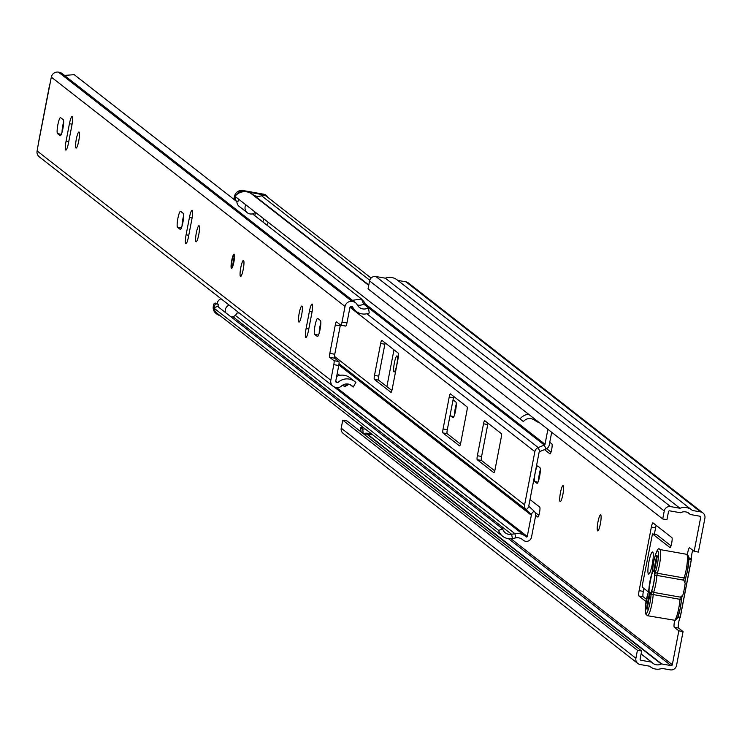 <?xml version="1.0" encoding="UTF-8"?>
<svg xmlns="http://www.w3.org/2000/svg" width="742" height="742" viewBox="0 0 742 742"><rect width="100%" height="100%" fill="white"/><g stroke="black" fill="none" stroke-linecap="round" stroke-linejoin="round"><path stroke-width="1.11" d="M597.625 530.882A8.162 1.354 -79.9 0 0 597.737 530.929A8.162 1.354 -79.9 0 0 600.436 523.481A8.162 1.354 -79.9 0 0 600.695 514.911A8.162 1.354 -79.9 0 0 600.584 514.855A8.162 1.354 -79.9 0 0 597.894 522.303A8.162 1.354 -79.9 0 0 597.625 530.882M560.117 501.592A8.162 1.354 -79.9 0 0 560.229 501.648A8.162 1.354 -79.9 0 0 562.928 494.2A8.162 1.354 -79.9 0 0 563.197 485.62A8.162 1.354 -79.9 0 0 563.085 485.574A8.162 1.354 -79.9 0 0 560.386 493.022A8.162 1.354 -79.9 0 0 560.117 501.592M648.48 574.058A11.241 1.874 -79.9 0 0 648.629 574.122A11.241 1.874 -79.9 0 0 652.348 563.864A11.241 1.874 -79.9 0 0 652.719 552.048A11.241 1.874 -79.9 0 0 652.561 551.983A11.241 1.874 -79.9 0 0 648.842 562.241A11.241 1.874 -79.9 0 0 648.48 574.058M394.03 371.909A8.162 1.354 -79.9 0 0 394.141 371.965A8.162 1.354 -79.9 0 0 396.84 364.517A8.162 1.354 -79.9 0 0 397.109 355.937A8.162 1.354 -79.9 0 0 396.998 355.891A8.162 1.354 -79.9 0 0 394.299 363.339A8.162 1.354 -79.9 0 0 394.03 371.909M692.74 550.239A5.444 0.909 -79.9 0 0 691.525 558.401L688.762 557.91M694.15 551.334L698.37 552.085L704.9 518.194A5.444 5.342 128 0 0 700.643 511.934L692.397 510.468A12.336 12.113 128 0 0 680.015 508.27L670.564 506.601A5.444 5.342 128 0 0 664.257 510.978L662.717 518.964L666.947 519.715L668.477 511.73A1.085 1.067 128 0 1 669.738 510.858L680.266 512.722A0.723 0.714 -52 0 0 680.72 512.657A7.976 7.837 128 0 1 690.106 514.317A0.723 0.714 -52 0 0 690.505 514.54L699.817 516.191A1.085 1.067 128 0 1 700.671 517.443L694.15 551.334L689.596 547.782A5.444 0.909 -79.9 0 0 689.522 547.744A5.444 0.909 -79.9 0 0 687.426 554.645M674.682 620.488A5.444 0.909 -79.9 0 0 674.283 627.268L678.837 630.83L683.067 631.581L678.513 628.02A5.444 0.909 -79.9 0 1 678.531 623.243A5.444 0.909 -79.9 0 1 680.126 617.613L677.826 617.205M648.397 591.949L642.257 587.163L642.331 585.178L652.478 533.915L669.998 547.587A4.897 0.816 -79.9 0 0 670.063 547.615A4.897 0.816 -79.9 0 0 671.649 543.357L671.714 543.005A4.897 0.816 -79.9 0 0 671.918 537.653L652.997 522.878A4.897 0.816 -79.9 0 0 652.932 522.85A4.897 0.816 -79.9 0 0 651.355 527.108L639.122 590.632A4.897 0.816 -79.9 0 0 638.927 595.984L646.032 601.539M656.679 534.667L652.478 533.915L656.735 534.676L671.037 545.843M544.545 449.633L549.989 453.881A4.897 0.816 -79.9 0 0 550.054 453.909A4.897 0.816 -79.9 0 0 551.631 449.652L551.705 449.3A4.897 0.816 -79.9 0 0 551.9 443.939L549.776 442.278M535.668 515.365L537.82 517.044A4.897 0.816 -79.9 0 0 537.885 517.081A4.897 0.816 -79.9 0 0 539.471 512.824L539.536 512.462A4.897 0.816 -79.9 0 0 539.74 507.111L530.011 499.514M537.848 466.032A7.976 1.326 -79.9 0 0 537.737 465.985A7.976 1.326 -79.9 0 0 535.103 473.266A7.976 1.326 -79.9 0 0 534.843 481.651L536.93 483.283A7.976 1.326 -79.9 0 0 537.041 483.33A7.976 1.326 -79.9 0 0 539.675 476.049A7.976 1.326 -79.9 0 0 539.935 467.664L537.848 466.032M450.366 413.795A7.976 1.326 -79.9 0 0 450.774 416.012L452.861 417.644A7.976 1.326 -79.9 0 0 452.972 417.7A7.976 1.326 -79.9 0 0 455.616 410.419A7.976 1.326 -79.9 0 0 455.876 402.034L453.779 400.402A7.976 1.326 -79.9 0 0 453.677 400.346A7.976 1.326 -79.9 0 0 452.741 401.487M386.888 386.61L393.974 349.797M637.434 650.27L635.894 658.256L341.218 428.171L342.758 420.185L637.434 650.27L641.654 651.022L640.123 659.007A1.085 1.067 128 0 0 640.967 660.259L651.495 662.124A0.723 0.714 -52 0 1 651.893 662.346A7.976 7.837 128 0 0 661.28 664.016A0.723 0.714 -52 0 1 661.734 663.942L671.056 665.593A1.085 1.067 128 0 0 672.317 664.721L678.837 630.83M635.894 658.256A5.444 5.342 128 0 0 640.151 664.517L649.602 666.195A12.336 12.113 128 0 0 661.994 668.394L670.23 669.859A5.444 5.342 128 0 0 676.537 665.472L683.067 631.581M656.188 525.373A4.897 0.816 -79.9 0 0 655.585 527.859L654.351 534.249M643.917 588.452L643.351 591.383A4.897 0.816 -79.9 0 0 643.147 596.735L646.449 599.313M534.954 512.258L538.859 515.31M546.641 448.715L551.028 452.138M540.343 469.751A7.976 1.326 -79.9 0 0 538.655 480.315M456.274 404.121A7.976 1.326 -79.9 0 0 454.596 414.676M371.019 433.486L366.094 433.142A0.723 0.714 128 0 0 365.964 433.142L363.172 433.439L361.029 431.761L360.649 427.466L362.996 427.216M397.721 280.383A12.336 12.113 128 0 0 385.339 278.194L375.888 276.516A5.444 5.342 128 0 0 369.581 280.903L368.041 288.879L662.717 518.964M702.962 512.963L408.286 282.887A5.444 5.342 128 0 0 405.967 281.849L397.777 280.393M364.545 434.654A7.976 7.837 128 0 0 366.604 433.931A0.723 0.714 -52 0 1 367.058 433.857L372.809 434.877M341.218 428.171A5.444 5.342 128 0 0 343.156 433.402L637.832 663.487M342.758 420.185L346.978 420.937L641.654 651.022M680.015 508.27L385.339 278.194M365.138 428.885L362.792 429.136L363.172 433.439M362.792 429.136L360.649 427.466M677.956 616.89L680.126 617.613L678.132 616.407M679.375 617.075L678.012 616.741M688.826 559.811L690.487 559.347L688.817 558.939M690.487 559.347L691.219 559.088L688.808 558.559M691.219 559.088L691.525 558.401L691.219 559.088M682.288 596.012L681.74 597.672A3.627 0.603 -79.9 0 0 681.61 598.293M680.386 597.143L682.853 595.177A14.144 2.356 -79.9 0 0 685.172 583.11L683.66 580.161L656.893 575.412A14.144 2.356 100.1 0 1 653.619 592.394L680.386 597.143L679.969 599.323L653.201 594.574L653.619 592.394A1.818 1.215 18.8 0 1 651.856 590.827A3.627 0.603 -79.9 0 0 651.318 592.923A3.627 0.603 -79.9 0 0 651.012 595.186A1.818 0.974 3.9 0 1 653.201 594.574A14.144 2.356 100.1 0 1 652.005 603.413A14.144 2.356 100.1 0 1 647.441 615.712L645.521 613.81L645.262 607.624L648.183 592.663A1.818 1.215 -161.2 0 1 648.295 592.459M651.04 592.366L649.417 593.312A11.612 1.929 100.1 0 1 650.131 580.967A11.612 1.929 100.1 0 1 653.739 570.876L656.698 555.48L657.347 555.981L654.351 571.516A11.612 1.929 100.1 0 1 653.563 583.592A11.612 1.929 100.1 0 1 650.103 593.665A11.612 1.929 100.1 0 1 650.085 593.674L647.089 609.21L646.449 608.709L649.417 593.312M653.739 570.876L654.407 571.711M646.449 608.709L647.163 608.839M685.293 579.177A3.627 0.603 -79.9 0 0 685.191 579.762L684.987 581.969M498.578 530.335A12.336 12.113 128 0 0 502.649 536.262L217.619 313.708A12.336 12.113 128 0 1 213.548 307.791L498.578 530.335L502.696 529A7.976 7.837 128 0 0 511.637 534.314L514.902 533.665A12.966 12.735 -52 0 1 526.069 536.865A0.723 0.714 128 0 0 527.265 536.457L531.355 515.236A1.085 1.067 128 0 0 531.031 514.243L526.217 509.819A5.444 5.342 -52 0 1 524.613 504.866L534.861 451.628A5.444 5.342 -52 0 1 538.21 447.556L544.35 445.07A1.085 1.067 128 0 0 545.018 444.263L547.902 429.321M501.202 437.594A3.627 0.603 -79.9 0 0 501.351 433.625L484.739 420.658A3.627 0.603 -79.9 0 0 484.693 420.64A3.627 0.603 -79.9 0 0 483.515 423.793L477.366 455.727A3.627 0.603 -79.9 0 0 477.217 459.697L493.829 472.663A3.627 0.603 -79.9 0 0 493.875 472.691A3.627 0.603 -79.9 0 0 495.053 469.538L501.202 437.594M443.076 428.959A3.627 0.603 -79.9 0 0 442.928 432.929L459.539 445.896A3.627 0.603 -79.9 0 0 459.586 445.914A3.627 0.603 -79.9 0 0 460.763 442.761L466.913 410.827A3.627 0.603 -79.9 0 0 467.061 406.857L450.45 393.891A3.627 0.603 -79.9 0 0 450.403 393.863A3.627 0.603 -79.9 0 0 449.225 397.016L443.076 428.959L447.305 429.711A3.627 0.603 -79.9 0 0 447.157 433.671L460.467 444.059M374.497 375.415A3.627 0.603 -79.9 0 0 374.348 379.375L390.96 392.342A3.627 0.603 -79.9 0 0 391.015 392.37A3.627 0.603 -79.9 0 0 392.184 389.216L398.333 357.273A3.627 0.603 -79.9 0 0 398.482 353.313L381.87 340.337A3.627 0.603 -79.9 0 0 381.824 340.318A3.627 0.603 -79.9 0 0 380.646 343.472L374.497 375.415L378.726 376.157A3.627 0.603 -79.9 0 0 378.578 380.127L391.887 390.515M502.649 536.262A12.336 12.113 128 0 0 512.397 538.553L515.662 537.904A8.616 8.459 -52 0 1 523.082 540.028A5.083 4.99 128 0 0 531.495 537.208L535.585 515.987A5.444 5.342 128 0 0 533.971 511.034L529.157 506.601A1.085 1.067 -52 0 1 528.833 505.617L539.091 452.379A1.085 1.067 -52 0 1 539.759 451.572L545.899 449.077A5.444 5.342 128 0 0 549.247 445.005L551.696 432.28M385.172 342.925A3.627 0.603 -79.9 0 0 384.875 344.223L378.726 376.157M453.752 396.469A3.627 0.603 -79.9 0 0 453.455 397.768L447.305 429.711M488.041 423.237A3.627 0.603 -79.9 0 0 487.744 424.545L481.595 456.478A3.627 0.603 -79.9 0 0 481.447 460.448L494.756 470.836M213.548 307.791L217.656 306.446L502.696 529M539.453 422.717A12.966 12.735 -52 0 1 536.522 421.4L533.711 419.675A7.976 7.837 128 0 0 523.379 421.577L235.001 196.352L523.379 421.577M528.61 414.259A12.336 12.113 128 0 0 520.04 418.905M371.102 278.037L266.499 196.352A5.083 4.99 128 0 0 261.499 195.712A8.616 8.459 -52 0 1 253.783 195.146L250.972 193.421A12.336 12.113 128 0 0 235.001 196.352M216.451 313.727A7.253 7.123 -52 0 1 213.316 306.363L213.659 304.591A1.818 1.781 -52 0 1 215.755 303.126L218.241 304.211A6.168 6.057 128 0 0 218.343 306.975M229.157 305.101A6.168 6.057 128 0 0 225.41 312.493M217.165 303.376A6.168 6.057 -52 0 1 221.014 298.748M238.785 199.357A6.168 6.057 128 0 0 238.061 201.295L236.652 201.054A1.818 1.781 128 0 1 235.233 198.967L235.576 197.186L234.5 196.352A7.253 7.123 -52 0 1 242.912 190.508L243.979 191.343A7.253 7.123 128 0 0 236.494 194.784M245.852 204.885A6.168 6.057 128 0 0 255.202 212.36L255.721 212.583M215.755 303.126L216.831 303.97A1.818 1.781 128 0 0 214.726 305.426L214.382 307.197A7.253 7.123 128 0 0 214.327 307.531M263.595 218.732L262.965 222.043M254.821 215.69L255.433 212.462M247.327 212.741L239.184 206.387A6.168 6.057 -52 0 1 236.902 201.091M267.398 225.503L268.029 222.201M231.087 316.927A6.168 6.057 128 0 0 236.93 313.05L239.202 312.948M235.427 200.182A1.818 1.781 -52 0 1 234.157 198.123L234.5 196.352M267.816 197.391A3.627 3.562 128 0 0 265.117 195.09L264.041 194.256L242.912 190.508M264.041 194.256A3.627 3.562 -52 0 1 266.09 195.415M265.117 195.09L243.979 191.343M216.831 303.97L218.241 304.211M214.355 309.766A7.253 7.123 128 0 0 219.947 315.526M231.727 260.442A7.253 1.206 -79.9 0 0 231.532 268.418A7.253 1.206 -79.9 0 0 233.869 262.112A7.253 1.206 -79.9 0 0 234.064 254.135A7.253 1.206 -79.9 0 0 231.727 260.442M240.807 267.528A8.162 1.354 -79.9 0 0 240.593 276.506A8.162 1.354 -79.9 0 0 243.218 269.411A8.162 1.354 -79.9 0 0 243.441 260.433A8.162 1.354 -79.9 0 0 240.807 267.528M320.08 329.42A8.162 1.354 -79.9 0 0 320.405 320.498L317.78 318.448A8.162 1.354 -79.9 0 0 317.669 318.392A8.162 1.354 -79.9 0 0 314.979 325.84A8.162 1.354 -79.9 0 0 314.71 334.419L317.335 336.469A8.162 1.354 -79.9 0 0 317.446 336.516A8.162 1.354 -79.9 0 0 320.08 329.42M299.212 313.133A8.162 1.354 -79.9 0 0 298.989 322.102A8.162 1.354 -79.9 0 0 301.623 315.007A8.162 1.354 -79.9 0 0 301.836 306.038A8.162 1.354 -79.9 0 0 299.212 313.133M182.922 222.331A8.162 1.354 -79.9 0 0 183.255 213.399L180.621 211.349A8.162 1.354 -79.9 0 0 180.51 211.303A8.162 1.354 -79.9 0 0 177.82 218.751A8.162 1.354 -79.9 0 0 177.551 227.321L180.176 229.371A8.162 1.354 -79.9 0 0 180.287 229.426A8.162 1.354 -79.9 0 0 182.922 222.331M196.342 232.812A8.162 1.354 -79.9 0 0 196.12 241.79A8.162 1.354 -79.9 0 0 198.754 234.695A8.162 1.354 -79.9 0 0 198.967 225.716A8.162 1.354 -79.9 0 0 196.342 232.812M76.324 139.106A8.162 1.354 -79.9 0 0 76.111 148.085A8.162 1.354 -79.9 0 0 78.735 140.989A8.162 1.354 -79.9 0 0 78.958 132.011A8.162 1.354 -79.9 0 0 76.324 139.106M62.903 128.626A8.162 1.354 -79.9 0 0 63.237 119.694L60.612 117.644A8.162 1.354 -79.9 0 0 60.501 117.598A8.162 1.354 -79.9 0 0 57.802 125.046A8.162 1.354 -79.9 0 0 57.533 133.616L60.167 135.665A8.162 1.354 -79.9 0 0 60.278 135.721A8.162 1.354 -79.9 0 0 62.903 128.626M349.13 384.254L344.613 386.628L342.693 385.135M347.59 383.966L344.613 386.628L343.333 384.783M364.702 304.86L364.832 302.69L361.493 298.98L252.447 213.835M236.874 201.676L74.209 74.673L64.795 75.406A8.069 7.93 -52 0 1 63.729 74.877M352.626 306.984L352.144 306.604A0.723 0.714 -52 0 1 352.626 306.984A13.152 12.92 128 0 0 369.266 312.985L368.44 307.772L363.617 304.007L361.493 298.98L352.598 300.306M62.272 73.783A5.806 5.704 128 0 0 59.36 72.308L58.46 72.141A6.168 6.057 128 0 0 51.319 77.112L38.398 143.54M368.44 307.772A8.069 7.93 -52 0 1 357.125 304.674A5.806 5.704 128 0 0 353.071 301.632L352.172 301.475A6.168 6.057 128 0 0 345.03 306.446L342.016 322.065L346.95 322.937A3.627 0.603 100.1 0 1 345.781 326.09A3.627 0.603 100.1 0 1 345.735 326.063L340.903 325.209M338.751 365.518L333.817 364.647A3.627 0.603 -79.9 0 0 333.965 360.677L338.899 361.558A3.627 0.603 100.1 0 1 338.751 365.518L335.746 381.138A1.085 1.067 128 0 0 336.59 382.39L337.489 382.547L335.736 381.175M333.817 364.647L330.811 380.256A6.168 6.057 128 0 0 335.634 387.352L336.534 387.519A5.806 5.704 128 0 0 341.45 386.072A8.069 7.93 -52 0 1 353.173 387.055L355.882 382.473A13.152 12.92 128 0 0 338.102 382.362A0.723 0.714 -52 0 1 337.489 382.547M319.227 333.028A8.162 1.354 100.1 0 1 320.822 322.761M182.068 225.939A8.162 1.354 100.1 0 1 183.664 215.662M62.05 132.234A8.162 1.354 100.1 0 1 63.654 121.957M338.899 361.558L334.614 358.21L329.68 357.329A3.627 0.603 100.1 0 1 329.828 353.368L335.291 324.977A3.627 0.603 100.1 0 1 336.46 321.824A3.627 0.603 100.1 0 1 336.516 321.842L340.801 325.191A3.627 0.603 -79.9 0 0 340.847 325.219A3.627 0.603 -79.9 0 0 342.016 322.065M352.116 306.604L351.216 306.446A1.085 1.067 128 0 0 349.955 307.318L346.95 322.937M340.43 324.903A3.627 0.603 -79.9 0 0 340.226 325.849L335.291 324.977M329.828 353.368L334.763 354.24L340.226 325.849M334.763 354.24A3.627 0.603 -79.9 0 0 334.614 358.21M309.451 311.13L306.103 328.52A8.162 1.354 -79.9 0 0 305.889 337.499A8.162 1.354 -79.9 0 0 308.514 330.403L311.863 313.013A8.162 1.354 -79.9 0 0 312.085 304.034A8.162 1.354 -79.9 0 0 309.451 311.13L312.113 311.603M189.442 217.425L186.094 234.806A8.162 1.354 -79.9 0 0 185.871 243.784A8.162 1.354 -79.9 0 0 188.505 236.689L191.853 219.307A8.162 1.354 -79.9 0 0 192.076 210.329A8.162 1.354 -79.9 0 0 189.442 217.425L192.104 217.898M68.487 142.983L71.844 125.593A8.162 1.354 -79.9 0 0 72.057 116.615A8.162 1.354 -79.9 0 0 69.433 123.71L66.084 141.101A8.162 1.354 -79.9 0 0 65.862 150.079A8.162 1.354 -79.9 0 0 68.487 142.983M333.965 360.677L329.68 357.329M330.811 380.256L37.1 150.932L38.361 143.762M37.1 150.932A6.168 6.057 128 0 0 39.289 156.85L333 386.183M363.617 304.007A8.069 7.93 -52 0 1 357.292 304.99M350.326 306.687A13.152 12.92 128 0 0 351.374 307.605L356.197 311.371M349.974 384.551L353.173 387.055M350.122 377.882A13.152 12.92 128 0 0 336.664 376.352M674.283 627.268L678.513 628.02M700.671 517.443L698.853 516.015M672.317 664.721L510.978 538.748M680.154 617.437L691.423 558.93M690.106 514.317L688.01 512.685M640.967 660.259L640.198 659.647M651.495 662.124L641.088 653.999M651.708 662.198L641.097 653.915M661.28 664.016L366.604 433.931M661.734 663.942L367.058 433.857M671.056 665.593L508.52 538.692M664.257 510.978L369.581 280.903M670.564 506.601L375.888 276.516M700.643 511.934L405.967 281.849M453.9 416.568L450.774 416.012M537.969 482.207L534.843 481.651M643.147 596.735L638.927 595.984M643.351 591.383L639.122 590.632M655.585 527.859L651.355 527.108M654.704 576.024A1.818 0.974 -176.1 0 1 656.893 575.412L657.31 573.232A1.818 1.215 -161.2 0 1 655.548 571.665A3.627 0.603 -79.9 0 0 655.01 573.751A3.627 0.603 -79.9 0 0 654.704 576.024A12.336 2.05 -79.9 0 1 651.856 590.827M659.388 565.079A14.144 2.356 100.1 0 1 657.31 573.232L684.078 577.981A14.144 2.356 -79.9 0 0 686.155 569.828A14.144 2.356 -79.9 0 0 686.536 554.274L659.768 549.525A14.144 2.356 100.1 0 1 659.388 565.079M655.548 571.665A12.336 2.05 -79.9 0 0 657.356 564.56A12.336 2.05 -79.9 0 0 657.857 551.074A12.336 2.05 -79.9 0 0 653.711 561.713A12.336 2.05 -79.9 0 0 652.672 569.42A3.627 0.603 -79.9 0 1 651.828 573.779A12.336 2.05 -79.9 0 0 650.02 580.884A12.336 2.05 -79.9 0 0 648.981 588.582A1.818 0.974 -176.1 0 0 648.925 588.768A1.818 0.974 -176.1 0 0 648.944 588.953M651.986 573.288A1.818 1.215 18.8 0 0 651.875 573.501L648.183 592.663A1.818 1.215 -161.2 0 0 648.137 592.941A12.336 2.05 -79.9 0 0 646.328 600.046A12.336 2.05 -79.9 0 0 645.828 613.532A12.336 2.05 -79.9 0 0 649.973 602.884A12.336 2.05 -79.9 0 0 651.012 595.186M683.66 580.161L684.078 577.981A1.818 1.215 -161.2 0 0 685.793 577.313A1.818 1.215 -161.2 0 0 685.84 577.044A12.336 2.05 100.1 0 0 687.639 569.986M685.682 577.526A3.627 0.603 -79.9 0 0 685.302 579.131M687.389 556.676A12.336 2.05 100.1 0 1 687.649 569.939L685.135 580.346M652.635 569.791A1.818 0.974 3.9 0 1 652.617 569.606L651.875 573.501A1.818 1.215 18.8 0 0 651.828 573.779M647.441 615.712L675.303 620.368L677.669 617.567L680.284 608.292A12.336 2.05 100.1 0 1 675.841 618.494M674.209 620.46A14.144 2.356 -79.9 0 0 678.772 608.162A14.144 2.356 -79.9 0 0 679.969 599.323A1.818 0.974 3.9 0 1 681.351 600.371A1.818 0.974 3.9 0 1 681.304 600.556A12.336 2.05 100.1 0 1 680.266 608.264M681.907 597.134L681.629 598.321A3.627 0.603 -79.9 0 0 681.332 600.195M648.137 592.941A3.627 0.603 -79.9 0 0 648.981 588.582M659.768 549.525C658.302 546.882 656.271 550.935 653.693 561.685L652.617 569.606A1.818 0.974 3.9 0 1 652.672 569.42M539.759 451.572L538.21 447.556L366.845 313.764M534.861 451.628L349.964 307.271M533.971 511.034L531.031 514.243L338.955 364.266M531.355 515.236L338.853 364.934M524.613 504.866L334.457 356.392M529.157 506.601L526.217 509.819L339.02 363.654M545.018 444.263L364.786 303.524M545.899 449.077L544.35 445.07L364.702 304.804M512.397 538.553L511.637 534.314L232.905 316.676M515.662 537.904L514.902 533.665L235.297 315.35M536.92 420.751L536.522 421.4M534.314 418.711L533.711 419.675M527.265 536.457L336.506 387.51M523.082 540.028L521.83 539.054M368.718 285.364L250.972 193.421M369.748 280.235L261.499 195.712M368.802 284.956L253.783 195.146M378.578 380.127L374.348 379.375M384.875 344.223L380.646 343.472M447.157 433.671L442.928 432.929M453.455 397.768L449.225 397.016M481.447 460.448L477.217 459.697M481.595 456.478L477.366 455.727M487.744 424.545L483.515 423.793M214.726 305.426L213.659 304.591M213.316 306.363L214.382 307.197M234.157 198.123L235.233 198.967M353.071 301.632L59.36 72.308M345.03 306.446L51.319 77.112M336.59 382.39L335.82 381.778M352.172 301.475L58.46 72.141M61.345 134.293L57.533 133.616M68.765 141.583L66.084 141.101M72.095 124.183L69.433 123.71M188.774 235.288L186.094 234.806M181.354 227.998L177.551 227.321M318.513 335.096L314.71 334.419M308.793 328.994L306.103 328.52M690.199 514.401L687.955 512.657M651.81 662.263L641.107 653.906M691.813 509.977L397.137 279.892M650.196 666.687L649.556 666.186M680.228 617.539L691.563 558.689M687.667 569.967L688.78 558.114L688.066 555.331L686.536 554.274M680.284 608.292L681.629 598.321M525.16 536.076L333.965 386.795M523.435 540.334L521.654 538.942M216.97 314.172L215.894 313.337M266.666 195.777L265.59 194.942M234.806 199.867L235.873 200.702M339.678 375.369L337.22 373.449M355.548 302.736L61.836 73.412M38.296 143.633L49.77 84.05M340.847 325.219L345.781 326.09M354.871 381.592L350.048 377.826M234.101 257.279L232.645 265.478M234.416 254.719L232.932 256.973L231.977 260.618L231.448 265.386L232.06 267.983"/></g></svg>
